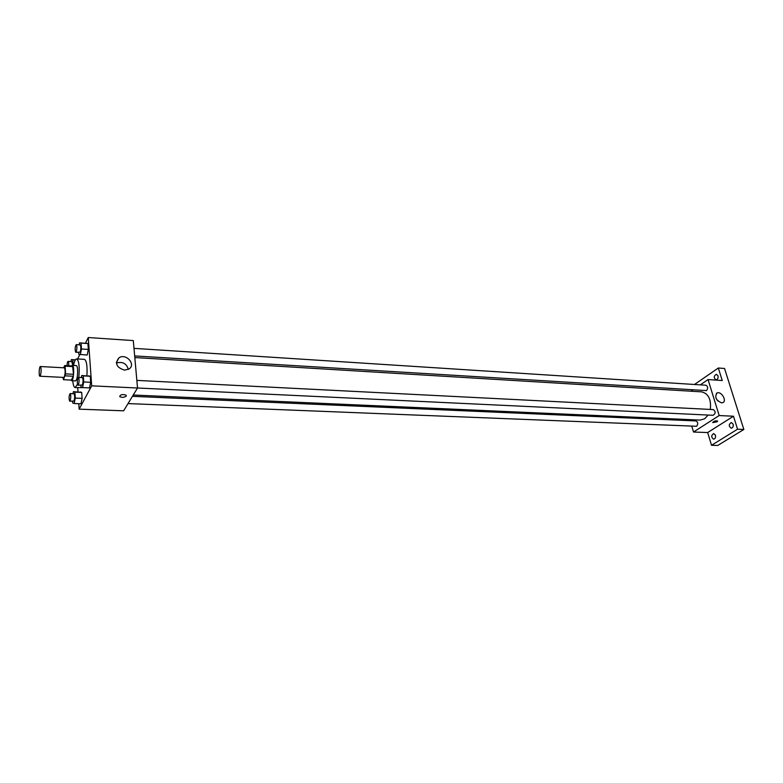 <?xml version="1.0" encoding="UTF-8"?>
<svg xmlns="http://www.w3.org/2000/svg" width="783" height="783" viewBox="0 0 783 783"><rect width="100%" height="100%" fill="white"/><g stroke="black" fill="none" stroke-linecap="round" stroke-linejoin="round"><path stroke-width="1.17" d="M40.383 375.713L39.904 376.222C38.641 376.388 39.17 366.229 40.413 366.522C41.401 368.499 41.391 371.563 40.383 375.713M40.413 366.522L64.343 367.824C65.42 369.782 65.42 372.816 64.343 376.917L63.834 377.426L39.904 376.222M64.715 365.534L72.584 365.974L73.494 374.294L65.586 373.882L65.116 366.17L64.715 365.534L63.629 367.785M62.953 377.386L63.452 379.696L65.586 373.882M63.452 379.696L71.322 380.088L73.25 376.251L65.341 375.85M73.494 374.294L73.25 376.251M70.93 380.068L71.566 380.695C73.759 381.194 74.6 365.113 72.369 365.377L71.674 365.925M72.369 365.377L76.284 365.592C78.055 365.299 78.094 376.995 76.313 380.088L75.481 380.89L71.566 380.695M72.995 366.61L65.116 366.17M77.448 384.287L75.158 387.575C73.974 387.35 73.171 385.079 72.741 380.753M73.533 365.446C74.424 361.188 75.462 359.015 76.656 358.908C78.995 360.611 79.719 366.796 78.829 377.455M83.693 387.634L75.158 387.575M76.656 358.908L84.447 359.358C86.619 360.63 87.442 366.101 86.913 375.762M78.682 352.507L78.809 354.337L87.187 355.042L88.332 349.424L87.921 343.531L79.533 342.846L79.142 344.814M78.789 403.705L79.142 409.157L91.699 385.833L88.254 337.532L85.425 343.228M79.807 354.533L77.605 358.966M77.732 387.702L78.006 391.852M72.604 401.336L72.702 402.991L74.179 403.519L80.982 403.793L82.098 398.361L81.696 392.43L73.416 391.657L73.005 393.732M80.894 385.363L81.011 387.125L82.558 387.585L89.507 387.908L90.671 382.3L90.241 376.251L81.745 375.497L81.315 377.582M88.254 337.532L133.306 340.585L137.524 388.006L123.616 410.811L79.142 409.157M136.839 380.391L713.333 409.587C715.828 411.613 715.74 413.512 713.059 415.293L91.699 385.833M124.526 370.124C116.461 367.54 114.612 363.439 118.977 357.811C126.092 352.839 136.477 364.682 128.852 369.087L124.526 370.124M126.278 396.061C124.262 397.539 122.079 397.735 119.721 396.629C120.298 394.534 122.442 394.055 126.161 395.2L126.278 396.061C124.262 397.539 122.079 397.725 119.721 396.629C120.298 394.524 122.442 394.055 126.161 395.2L126.278 396.061M116.413 363.038C122.559 361.345 126.523 363.469 128.324 369.38M708.155 415.059L704.631 418.797L700.159 420.089L133.247 395.014M134.813 357.557L701.637 391.852C708.468 393.575 711.356 399.438 710.318 409.431M132.444 396.325L695.93 420.921C698.074 422.145 698.299 423.936 696.586 426.275L128.03 403.578M134.001 348.357L705.904 385.226C708.008 386.45 708.204 388.241 706.481 390.59L134.676 355.932M689.833 419.629L690.146 420.667M691.839 426.363L693.523 432.03L719.166 415.548L708.057 379.559L700.335 384.864M692.73 390.091L691.095 391.206M737.557 429.211L743.85 429.466L717.737 445.468L711.512 445.282L737.557 429.211L733.475 416.223L719.166 415.548M693.523 432.03L707.666 432.549L711.512 445.282M743.85 429.466L724.539 368.48L718.314 368.01L694.482 384.492M708.057 379.559L722.249 380.528L718.314 368.01M721.505 402.844C715.907 400.221 714.429 396.932 717.062 392.978C721.28 390.874 727.299 400.994 722.787 402.638L721.505 402.844M707.666 432.549L733.475 416.223M717.6 421.068L717.003 421.841L712.775 422.575C713.567 421.205 715.153 420.667 717.541 420.951L717.003 421.841L712.706 422.458M716.132 398.488L717.874 400.984M718.011 375.811C718.363 378.14 717.688 379.481 715.975 379.843C713.577 377.807 713.724 375.948 716.396 374.264L718.011 375.811M715.466 435.231C715.828 437.491 715.192 438.803 713.567 439.165C711.081 437.208 711.13 435.348 713.724 433.576L715.466 435.231M733.152 424.171C733.534 426.49 732.868 427.831 731.165 428.193C728.601 426.187 728.679 424.298 731.381 422.507L733.152 424.171M82.558 387.585L83.712 381.957L83.301 375.899L81.745 375.497M78.378 377.426L82.352 377.631C83.292 379.236 83.301 381.693 82.381 385.021L77.977 385.226C76.959 382.574 77.086 379.97 78.378 377.426C79.298 379.031 79.308 381.497 78.408 384.825L77.977 385.226M89.507 387.908L90.671 382.3L83.712 381.957M90.671 382.3L90.241 376.251L83.301 375.899M90.241 376.251L88.655 375.85M80.326 354.63L81.461 348.993L81.06 343.081L79.533 342.846M76.225 344.628L80.15 344.882C81.05 346.429 81.05 348.846 80.16 352.135L75.785 352.33C74.806 349.688 74.953 347.123 76.225 344.628C77.106 346.174 77.106 348.592 76.225 351.89L75.785 352.33M87.187 355.042L88.332 349.424L81.461 348.993M88.332 349.424L87.921 343.531L81.06 343.081M87.921 343.531L86.365 343.297M74.179 403.519L75.276 398.077L74.894 392.126L73.416 391.657M70.088 393.604L73.984 393.771C74.884 395.356 74.894 397.764 74.013 401.004L69.726 401.219C68.747 398.635 68.865 396.09 70.088 393.604C70.979 395.19 70.989 397.607 70.118 400.847L69.726 401.219M80.982 403.793L82.098 398.361L75.276 398.077M82.098 398.361L81.696 392.43L74.894 392.126M81.696 392.43L80.189 391.95M73.171 365.426L72.809 359.896L71.361 359.583L70.979 361.55M67.035 365.661C67.152 363.106 67.504 361.677 68.092 361.384L71.938 361.609L72.584 365.387M75.422 359.818L71.361 359.583M75.285 360.033L72.809 359.896M68.092 361.384C68.64 361.736 68.835 363.195 68.679 365.759M116.383 362.48L118.977 357.811M716.347 393.457L717.062 392.978"/></g></svg>
